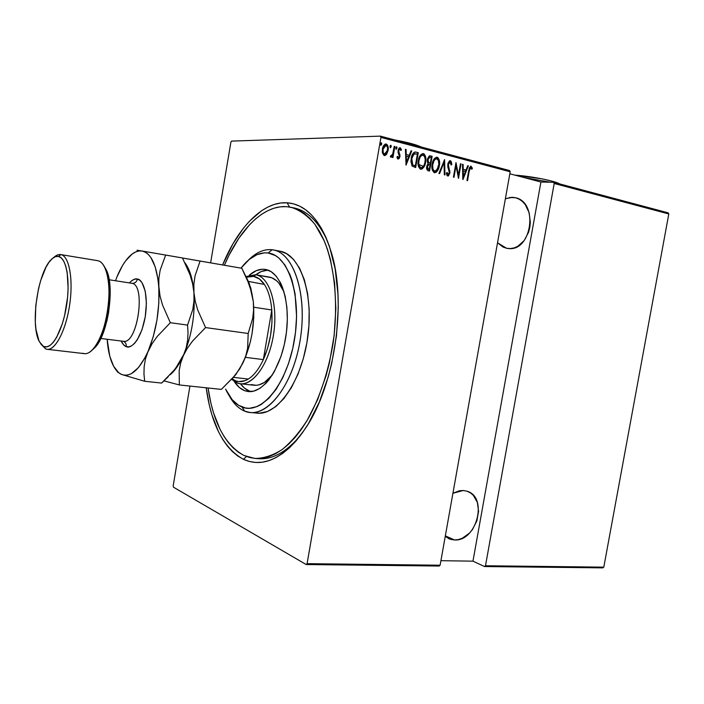 <?xml version="1.0" encoding="UTF-8"?>
<svg xmlns="http://www.w3.org/2000/svg" width="704" height="704" viewBox="0 0 704 704"><rect width="100%" height="100%" fill="white"/><g stroke="black" fill="none" stroke-linecap="round" stroke-linejoin="round"><path stroke-width="1.06" d="M287.082 202.787L289.546 207.02L287.082 202.787L280.658 203.016L274.217 204.468L267.802 207.082L261.474 210.822L249.295 221.382L243.54 228.07L232.892 243.892L222.596 264.942C237.978 227.357 262.944 201.238 287.082 202.787C306.662 204.283 321.49 221.074 331.558 253.15C346.773 302.931 334.84 384.639 306.117 427.363C284.918 457.864 264.009 468.512 243.399 459.298C223.573 448.149 211.165 424.318 206.193 387.79L209.396 405.478L211.966 414.999L218.654 432.054L222.737 439.428L227.286 445.914L232.267 451.431L237.653 455.919L243.399 459.298L249.471 461.498L255.807 462.484L262.354 462.185L269.06 460.592L275.845 457.67L282.647 453.411L289.388 447.841L295.988 440.986L302.359 432.89L308.44 423.632L319.378 401.975L328.214 376.948L331.681 363.537L336.486 335.746L338.254 307.842L337.973 294.281L335.139 268.796L329.463 246.435L325.67 236.738L321.314 228.149L316.466 220.757L311.177 214.588L305.527 209.704L299.587 206.114L293.41 203.808L287.082 202.787M246.514 456.535L243.399 459.298L246.514 456.535M295.196 208.516L298.54 209.229L295.196 208.516M454.467 539.959L449.539 538.974L445.254 536.36L450.736 539.378L454.467 539.959L445.342 535.85L454.467 539.959L458.348 539.59L462.229 538.296L469.418 533.166L472.463 529.54L476.881 520.828L478.588 511.298L477.33 502.33L473.273 495.273L470.351 492.809L466.99 491.198L463.294 490.494L467.104 491.234C488.25 497.077 476.687 541.754 454.467 539.959M452.927 493.258L463.294 490.494L459.404 490.75L452.927 493.258M515.53 197.736L509.485 197.498L515.53 197.736C538.824 202.382 531.652 251.935 508.27 248.53L506.519 248.257L497.534 242.783L502.876 246.963L506.519 248.257L510.312 248.574L514.122 247.914L517.792 246.312L524.198 240.548L528.59 232.188L529.813 227.401L530.332 222.446L529.17 212.775L525.254 204.591L522.421 201.467L519.138 199.153L515.53 197.736L511.729 197.296L505.375 198.757L512.591 197.314L515.53 197.736M380.934 137.403L510.18 171.776L440.114 565.224L307.085 563.666L380.934 137.403L307.085 563.666L306.205 564.546L439.173 566.034L440.114 565.224L510.18 171.776L509.59 170.562L380.415 136.127L231.554 141.108L380.415 136.127L380.934 137.403L380.415 136.127L509.59 170.562L510.18 171.776L380.934 137.403M380.978 144.971L380.987 142.859L381.744 144.206L381.33 142.771L380.477 143.871L380.996 145.314L381.744 143.378L381.33 142.771L380.75 143.114L380.732 145.226L381.744 144.206L380.794 145.191M390.447 147.444L390.465 145.35L390.72 146.696L391.222 146.687L390.808 145.262L389.963 146.353L390.474 147.796L391.222 145.86L390.808 145.262L390.236 145.605L390.218 147.699L391.222 146.687L390.262 147.673M396.238 148.958L396.255 146.872L396.502 148.21L397.003 148.201L396.598 146.784L395.762 147.875L396.264 149.301L397.003 147.382L396.598 146.784L396.035 147.127L396.009 149.213L397.003 148.201L396.053 149.186M406.041 165.114L411.717 150.955L411.048 150.779L409.226 155.311L406.234 154.537L406.085 149.477L405.416 149.301L406.041 165.114L411.717 150.955L411.048 150.779L409.226 155.311L406.234 154.537L406.085 149.477L405.416 149.301L406.041 165.114M425.612 162.272L425.392 156.103L424.239 154.106L422.831 153.542L420.614 154.889L418.95 158.057L418.079 163.002L418.554 166.734L420.182 169.03L422.136 168.978L424.565 165.827L425.612 162.272L425.102 162.272C424.67 165.686 423.245 168.01 420.834 169.25L423.21 167.402L425.102 162.272L425.612 162.272C426.474 158.462 425.718 155.575 423.333 153.604L422.84 153.542C420.288 154.598 418.792 156.913 418.343 160.477C417.454 164.358 418.229 167.27 420.658 169.215L421.045 169.268C423.641 168.23 425.163 165.898 425.612 162.272M439.331 165.818L439.129 159.694L438.002 157.722L436.621 157.168L434.43 158.506L432.784 161.647L431.93 166.549L432.388 170.245L433.981 172.524L436.348 172.163L438.302 169.338L439.331 165.818L438.821 165.818C438.39 169.198 436.982 171.503 434.606 172.735L436.946 170.905L438.821 165.818L439.331 165.818C440.194 162.034 439.454 159.174 437.114 157.23L436.63 157.168C434.113 158.215 432.634 160.512 432.194 164.05C431.306 167.895 432.062 170.782 434.456 172.7L434.826 172.753C437.386 171.723 438.882 169.418 439.331 165.818M450.613 161.295L449.865 160.723L450.384 160.723L449.407 160.943L447.911 163.539L447.779 166.822L449.354 172.462L448.254 174.583L447.066 172.374L446.362 173.131L447.075 175.613L448.518 175.842L449.962 172.48L448.351 165.836L448.738 163.17L450.27 162.281L451.158 165.026L451.862 164.437L451.123 161.286L449.865 160.723L451.343 164.437L451.862 164.437L450.129 160.688L447.779 164.173L449.293 172.973L448.175 174.592L447.066 172.374L446.362 173.131L447.885 176.07L449.882 173.052L448.36 164.34L449.918 162.193L451.158 165.026L451.862 164.437L451.123 164.622L450.921 161.92M462.959 179.529L468.371 165.836L467.746 165.669L466.013 170.06L463.223 169.33L463.118 164.454L462.493 164.296L462.81 179.494L468.371 165.836L467.746 165.669L466.013 170.06L463.223 169.33L463.118 164.454L462.493 164.296L462.959 179.529M469.225 171.107L470.404 167.719L471.874 169.268L472.41 168.247L470.967 166.144L469.339 167.86L466.963 180.541L467.535 180.682L469.225 171.107L468.706 171.098L467.034 180.558L468.706 171.098L469.225 171.107L470.694 167.622L471.874 169.268L472.41 168.247L470.87 166.135L468.679 170.817L466.963 180.541L467.535 180.682L469.225 171.107M460.469 163.759L458.462 175.155L455.99 162.58L453.429 177.118L454.01 177.258L456.025 165.81L458.498 178.394L461.05 163.918L460.469 163.759L458.462 175.155L455.99 162.58L453.429 177.118L454.01 177.258L456.025 165.81L458.498 178.394L461.05 163.918L460.469 163.759M444.594 159.588L438.926 173.439L439.569 173.606L444.022 162.395L444.321 174.803L444.963 174.97L444.594 159.588L438.926 173.439L439.569 173.606L444.022 162.395L444.321 174.803L444.963 174.97L444.594 159.588M432.142 156.323L429.185 155.98L427.425 159.104L427.275 161.674L428.076 163.592L426.932 165.704L426.756 169.145L427.742 170.553L429.554 171.063L432.142 156.323L431.622 156.323L429.062 170.94L431.622 156.323L432.142 156.323L429.924 155.778L427.363 159.456L428.076 163.592L426.747 166.531C426.281 168.634 426.782 170.034 428.243 170.738L429.554 171.063L432.142 156.323M416.09 152.108L414.163 152.258L412.711 153.894L411.462 157.238L410.916 161.436L412.104 166.091L415.677 167.552L418.282 152.68L415.246 151.985C412.896 152.926 411.55 155.082 411.215 158.435L412.104 166.091L415.677 167.552L418.282 152.68L417.771 152.68L415.193 167.429L417.771 152.68L416.09 152.108M398.059 159.069L399.353 158.268L400.013 156.103L398.71 151.694L398.86 150.031L399.74 149.072L400.875 150.524L401.474 149.618L400.198 147.726L399.045 148.201L398.182 149.987L398.077 152.504L399.353 156.174L398.508 157.722L397.522 156.306L396.915 157.142L397.619 158.77L398.253 159.095L399.942 156.543L398.71 150.603L399.81 149.063L400.875 150.524L401.474 149.618L399.951 147.699L398.077 150.498L399.318 156.438L398.429 157.731L397.522 156.306L396.915 157.142L398.059 159.069M394.847 146.52L394.222 146.362L392.674 154.167L391.785 155.698L390.861 155.602L390.306 156.684L390.773 157.194L392.586 155.769L392.304 157.397L392.938 157.555L394.847 146.52L394.346 146.538L392.454 157.432L394.346 146.538L394.847 146.52L394.222 146.362L392.797 153.824L390.306 156.684L391.046 157.247L392.586 155.769L392.304 157.397L392.938 157.555L394.847 146.52M386.654 154.238L388.221 149.574L387.49 145.059L386.426 144.118L385.106 144.153L382.862 147.233L382.29 152.152L383.918 155.417L384.938 155.566L386.426 154.546L384.428 155.566L386.654 154.238L388.089 150.506C388.722 147.638 388.106 145.482 386.241 144.056L385.783 144.003C383.865 144.742 382.738 146.423 382.404 149.028L382.474 153.173L384.252 155.531L386.654 154.238M230.894 142.173L210.628 262.856L230.894 142.173L231.554 141.108L230.894 142.173M189.939 386.074L173.175 485.892L189.939 386.074M603.803 567.151L485.487 565.761L554.198 183.48L668.8 213.963L603.803 567.151L602.818 567.873L484.537 566.544L602.818 567.873L603.803 567.151L668.8 213.963L554.198 183.48L485.487 565.761L484.537 566.544L472.965 561.158L484.537 566.544L485.487 565.761L603.803 567.151M173.439 487.168L306.205 564.546L173.439 487.168L173.175 485.892L173.439 487.168M440.915 560.692L472.965 561.158L540.918 182.019L509.819 173.791L540.918 182.019L553.59 182.292L540.918 182.019L472.965 561.158L440.915 560.692M668.149 212.837L553.59 182.292L554.198 183.48L553.59 182.292L668.149 212.837L668.8 213.963L668.149 212.837M293.594 207.856L294.809 208.111C308.07 211.244 319.009 222.358 327.633 241.437C318.437 221.214 306.733 209.959 292.521 207.662M257.127 458.55C271.454 460.275 285.833 452.654 300.282 435.706C286.246 452.206 272.228 459.862 258.218 458.674L256.027 458.515M418.889 164.586L422.998 166.162M470.642 166.17L472.41 168.247L471.636 168.722L471.689 167.596L470.615 166.179M470.598 167.631L468.706 171.09M468.899 170.051L470.078 167.631M462.493 164.428L463.118 164.454L462.59 164.454L462.695 169.33L466.013 170.06L462.695 169.33L462.493 164.428M467.694 165.792L468.371 165.836L467.843 165.836L462.792 178.605L467.694 165.792M462.854 176.713L462.73 170.887L462.854 176.713L463.373 176.722L463.25 170.896L462.73 170.887L465.458 171.459L463.373 176.722L462.854 176.713M460.451 163.891L461.05 163.918L460.53 163.909L458.172 177.276L460.451 163.891M455.506 165.81L456.025 165.81L455.506 165.81L453.508 177.135L455.506 165.81M455.796 163.671L457.943 175.146L458.462 175.155L457.943 175.146L455.796 163.671M449.592 162.21L447.841 164.34L448.36 164.34L447.841 164.34L447.832 165.836L448.351 165.836L447.832 165.836L448.633 168.476L449.152 168.476L448.633 168.476L449.381 170.738L449.9 170.746L449.381 170.738L449.363 173.052L449.882 173.052L448.008 175.833M447.366 174.513L446.626 172.85L447.788 174.566M448.659 175.085L449.442 172.471L449.02 169.497M448.826 168.951L448.633 168.467M448.395 167.842L447.779 165.088L448.422 162.826M448.659 162.545L449.918 162.193M444.092 160.433L444.444 174.838L444.092 160.433M443.502 162.395L444.022 162.395L443.502 162.395L439.094 173.483L443.502 162.395M437.633 157.854L436.594 157.23C438.935 159.174 439.674 162.034 438.821 165.818L439.05 162.105L438.161 158.602M436.198 158.717L435.961 158.69C433.866 159.465 432.643 161.295 432.274 164.199L432.784 164.208C433.154 161.295 434.386 159.465 436.48 158.69L436.867 158.743C438.803 160.292 439.428 162.598 438.742 165.669C438.363 168.599 437.122 170.456 435.002 171.23L434.685 171.186C432.731 169.638 432.098 167.306 432.784 164.208L432.274 164.199C431.587 167.306 432.221 169.629 434.174 171.178L432.441 169.066L432.133 165.211L433.585 160.468L435.16 158.884M436.471 158.69L438.363 160.266L438.882 164.674L437.439 169.4L435.09 171.23L433.963 170.79L432.951 169.074L432.643 165.211L434.095 160.459L436.154 158.708M434.174 171.178L434.491 171.23C436.603 170.447 437.853 168.599 438.222 165.669M429.634 155.804L431.622 156.323L429.634 155.804M429.405 163.055L428.173 162.562L427.451 161.242L427.592 159.025L428.63 157.476M428.771 162.87L427.451 159.614L429.458 157.362M427.891 169.189L428.71 169.4L427.891 169.189L428.402 169.198L426.844 166.654L427.328 165.264M427.733 169.145L427.02 168.582M426.888 168.282L426.844 166.654L428.331 164.481M429.22 169.4L428.402 169.198L427.354 166.663L429.035 164.481L430.047 164.674L429.22 169.4L427.654 168.758L427.275 167.482L427.838 165.264L428.842 164.49L430.047 164.674L429.22 169.4M430.311 163.161L428.683 162.562L427.962 159.614L429.722 157.344L431.279 157.678L430.311 163.161L428.683 162.562L427.962 161.242L428.314 158.47L429.546 157.353L431.279 157.678L430.311 163.161M423.878 154.246L422.822 153.613C425.198 155.575 425.964 158.462 425.102 162.272L425.322 158.532L424.415 154.994M422.4 155.1L422.171 155.082C420.05 155.866 418.81 157.714 418.44 160.635L418.95 160.635C419.32 157.714 420.561 155.857 422.682 155.082L423.095 155.135C425.058 156.702 425.691 159.025 425.005 162.131C424.635 165.079 423.368 166.945 421.221 167.728L420.895 167.684C418.906 166.118 418.255 163.768 418.95 160.635L418.44 160.635C417.745 163.768 418.396 166.118 420.385 167.684L418.616 165.546L418.299 161.647L419.76 156.869L421.37 155.276M421.01 167.71L420.385 167.684M414.832 165.871L412.21 164.771L414.832 165.871M411.972 164.49L411.118 160.23L412.456 155.144M412.641 154.854L414.242 153.613M414.489 153.595L411.321 158.594L412.21 164.771L412.711 164.771L412.21 164.771M417.402 154.044L415.334 165.871L414.33 165.748L412.711 164.771L411.822 158.594L411.321 158.594L414.48 153.674L413.97 153.683L417.402 154.044L415.334 165.871L412.949 164.974L412.086 163.83L411.822 158.594L413.917 153.991L417.402 154.044M405.416 149.442L406.085 149.477L405.583 149.486L405.733 154.546L409.226 155.311L405.733 154.546L405.416 149.442M410.995 150.902L411.717 150.955L411.206 150.964L405.865 164.296L410.995 150.902M405.962 162.21L405.777 156.156L405.962 162.21L406.463 162.21L406.287 156.156L405.777 156.156L408.646 156.763L406.463 162.21L405.962 162.21M397.725 157.687L397.162 156.807L397.91 157.731M399.696 147.734L401.474 149.618L400.717 150.005L400.805 149.01L399.696 147.734M399.661 149.09L398.2 150.603L398.71 150.603L398.2 150.603L398.2 151.703L398.71 151.694L398.2 151.703L399.995 154.783L399.494 154.792L399.441 156.543L399.942 156.543L398.024 159.051L399.538 155.663L398.2 151.703M398.165 151.43L399.238 149.081M391.371 156.807L390.905 157.159M385.502 144.03L385.739 144.074C387.605 145.499 388.221 147.646 387.596 150.515L388.089 150.506L386.162 154.238L387.376 151.518L387.728 147.708L386.998 145.077L385.502 144.03M382.439 151.369L383.495 146.582M383.847 154.132L382.554 152.073M384.49 154.176C383.046 153.058 382.562 151.395 383.038 149.186L382.545 149.195C382.07 151.404 382.545 153.067 383.988 154.176L384.798 154.211L383.293 152.882L383.038 149.186L386.003 145.42C387.455 146.494 387.939 148.13 387.464 150.33L384.49 154.176M385.396 145.411L382.545 149.195L384.868 145.64L386.003 145.42L386.971 146.186L387.561 148.183L387.314 151.034L386.1 153.49L384.78 154.211M463.25 170.896L465.458 171.459L463.373 176.722L463.25 170.896M418.95 160.635L420.27 156.86L421.502 155.496L423.289 155.197L424.618 156.675L425.207 159.597L424.794 163.126L423.694 165.889L422.11 167.508L420.702 167.622L419.584 166.566L418.774 163.706L418.95 160.635M406.287 156.156L408.646 156.763L406.463 162.21L406.287 156.156M439.173 566.034L306.205 564.546L307.085 563.666L440.114 565.224L439.173 566.034M244.728 411.154L241.974 407C235.303 404.246 229.847 398.297 225.614 389.145L232.197 399.714L238.515 405.258L245.599 408.021L249.366 408.302L257.136 406.578L261.078 404.562L268.866 398.27L276.25 389.127L282.885 377.45L288.473 363.713L292.741 348.506L295.486 332.49L296.578 316.404L295.055 293.718L292.037 280.518L289.978 274.71L284.9 264.95L278.749 257.946L275.361 255.543L268.145 252.991L272.166 249.753C264.053 248.864 256.098 252.358 248.318 260.242C256.098 252.358 264.053 248.864 272.166 249.753L273.566 249.99C293.656 253.475 307.129 293.427 300.582 337.462C294.263 381.542 270.01 415.43 249.841 412.447L244.728 411.154C238.586 408.619 233.402 403.454 229.178 395.666C233.402 403.454 238.586 408.619 244.728 411.154C264.889 420.042 292.081 388.124 299.922 341.59C308.062 295.126 293.656 251.75 272.166 249.753L268.145 252.991L264.387 252.842L256.775 254.76L249.251 259.459L240.962 268.127L243.778 264.73C251.671 255.983 259.794 252.067 268.145 252.991C288.517 255.033 302.042 296.375 294.307 340.551C286.862 384.798 261.14 415.325 241.974 407L244.728 411.154M269.254 277.068L269.447 277.103C275.458 278.344 280.315 283.272 284.02 291.878L278.828 283.052L276.628 280.79L271.814 277.79L255.702 274.745L246.039 276.584L255.702 274.745L268.937 277.015M272.29 375.074C266.156 382.554 259.943 385.933 253.669 385.211L250.967 384.569L256.186 385.299L258.896 384.877L264.387 382.439L272.29 375.074M265.346 269.438L265.769 269.509C280.993 272.034 290.963 302.236 286.044 335.201C281.327 368.201 263.199 393.87 247.958 391.503L244.737 390.72L250.826 391.582L244.737 390.72L239.404 387.552L234.221 381.498C237.213 386.135 240.715 389.206 244.737 390.72L247.606 391.45L253.607 391.142L259.767 388.441L265.848 383.398L268.77 380.046L274.243 371.809L281.046 356.277L284.346 344.432L286.475 331.98L287.338 319.475L286.898 307.454L285.199 296.437L282.313 286.88L280.474 282.762L276.109 276.065L270.987 271.586L265.619 269.482L262.398 269.245L256.406 270.618L249.242 275.22C254.593 270.565 259.961 268.638 265.346 269.438M244.05 455.506C225.122 445.069 213.127 422.567 208.067 387.992L210.945 403.41L213.462 412.658L219.982 429.194L223.96 436.33L228.386 442.605L233.226 447.938L238.462 452.258L244.05 455.506L249.938 457.609L256.089 458.524L262.442 458.198L268.937 456.614L275.51 453.746L282.102 449.592L288.622 444.171L295.002 437.501L301.171 429.642L307.041 420.658L317.61 399.678L326.137 375.461L329.49 362.49L334.136 335.614L335.852 308.625L334.585 282.858L330.458 259.565L327.395 249.172L323.743 239.756L319.546 231.422L314.855 224.233L309.751 218.231L304.286 213.462L298.531 209.942L292.556 207.68L286.422 206.65L291.465 207.398C299.948 210.197 307.771 215.846 314.943 224.347L324.201 240.812C334.822 266.737 338.378 304.313 333.212 342.566C328.354 371.668 319.994 397.091 308.123 418.818C299.948 431.798 291.254 442.068 282.058 449.627C272.782 455.488 263.701 458.427 254.813 458.436L244.05 455.506M224.409 265.25C239.413 229.539 263.375 205.031 286.422 206.65L280.201 206.835L273.944 208.208L267.722 210.716L261.58 214.315L255.57 218.935L249.744 224.514L238.814 238.295L229.108 255.059L224.409 265.25M253.651 412.518L256.643 413.09C276.945 416.082 301.294 382.342 307.578 338.448C314.107 294.589 300.502 254.751 280.271 251.24L286.546 253.642L293.55 259.415L299.578 268.206L304.339 279.717L307.595 293.524L309.162 309.065L308.942 325.653L306.926 342.549L303.213 358.987L297.968 374.202L291.456 387.552L283.985 398.455L275.906 406.516L267.564 411.47L259.318 413.213L253.651 412.518M267.969 270.125C263.903 270.16 259.855 271.7 255.825 274.762L261.422 271.489L267.969 270.125M240.425 383.75C243.188 387.455 246.321 389.963 249.832 391.257L244.464 388.098L240.425 383.75M235.937 380.943L232.047 378.805L235.937 380.943L238.902 381.603L245.124 380.662L248.292 379.06C243.998 381.682 239.879 382.316 235.937 380.943L237.336 383.064L235.937 380.943M231.563 379.342L237.336 383.064L231.563 379.342M253.669 276.399L255.895 274.78C269.368 276.98 278.089 303.978 273.706 333.397C269.5 362.833 253.475 385.845 239.994 383.706L237.336 383.064C250.756 388.309 268.18 366.564 273.275 336.107C278.582 305.694 269.746 276.76 255.702 274.745L253.669 276.399L250.633 276.232L246.4 277.2L253.669 276.399C257.726 277.147 261.298 279.822 264.378 284.434L259.389 278.96L253.669 276.399M248.503 281.433L264.378 284.434C268.391 290.655 270.864 299.165 271.788 309.98L263.34 359.594L267.59 348.198L270.521 335.597L271.955 322.582L271.788 309.98C272.888 327.589 270.072 344.124 263.34 359.594C258.975 368.966 253.959 375.452 248.292 379.06C253.959 375.452 258.975 368.966 263.34 359.594L245.423 357.359L263.34 359.594L271.788 309.98C270.864 299.165 268.391 290.655 264.378 284.434L248.503 281.433M233.438 377.379L248.292 379.06L233.438 377.379M253.748 307.208L271.788 309.98L253.748 307.208M97.882 260.709C100.628 261.29 102.969 263.622 104.905 267.687C114.154 284.944 106.718 335.896 92.99 349.298C89.364 353.179 85.941 354.482 82.729 353.214L84.242 353.628C92.972 355.194 104.095 335.183 107.73 310.077C111.47 284.988 106.638 262.187 97.882 260.709L60.931 254.619C69.168 256.01 73.48 279.154 69.67 304.735C65.965 330.334 55.246 350.803 47.036 349.29L45.61 348.885L39.45 341.801C29.902 325.582 37.787 271.594 51.489 259.327C53.909 256.951 56.241 255.983 58.485 256.423L60.931 254.619C58.643 254.179 56.258 255.13 53.794 257.47C56.232 255.147 58.59 254.197 60.861 254.602L97.407 260.63M123.675 341.326C137.685 343.772 146.062 284.838 131.938 283.316C134.807 283.457 136.629 282.049 137.403 279.092C141.574 278.74 149.037 291.201 145.244 316.809C140.589 342.144 129.906 349.21 126.236 346.588C126.491 343.939 125.453 342.153 123.138 341.229C125.453 342.153 126.491 343.939 126.236 346.588L123.834 345.03L121.106 341.018C122.822 344.3 124.538 346.157 126.236 346.588L128.885 346.852L131.666 345.805L134.482 343.464L137.218 339.909L142.006 329.718L145.244 316.809L146.397 303.274L145.27 291.315L142.094 282.841L139.894 280.324L137.403 279.092C136.629 282.049 134.807 283.457 131.938 283.316L131.252 283.21M109.173 279.77L131.578 283.246M174.249 370.014L179.37 362.965L183.366 355.608L179.37 362.965L174.249 370.014L161.621 383.073L144.672 381.278L121.625 374.475L144.672 381.278L143.968 374.079L144.144 366.696L145.429 359.093L148.086 351.314C139.48 369.855 130.662 377.573 121.625 374.475L117.251 371.862L121.625 374.475C118.378 373.067 115.588 370.093 113.256 365.561C109.93 358.899 107.888 350.134 107.14 339.266L109.798 356.286L113.582 366.177L118.677 372.671L121.625 374.475L124.793 375.232L128.11 374.933L131.542 373.542L138.468 367.567L145.068 357.597L152.064 343.746L157.265 336.415L170.333 322.714L187.554 325.09L188.03 332.666L187.625 340.27L186.146 347.917L183.366 355.608C191.726 335.993 195.246 314.961 193.934 292.503L193.978 301.083L192.799 309.408L187.554 325.09L188.03 332.666L187.625 340.27L186.146 347.917L183.366 355.608C179.353 364.364 174.918 370.77 170.06 374.81L174.39 370.462L187.396 348.198L192.606 341.009L205.559 327.58L197.824 310.253L195.29 301.418L193.934 292.503C193.204 283.598 191.576 276.118 189.05 270.063L185.029 262.926C189.816 269.333 192.782 279.198 193.934 292.503C195.246 314.961 191.726 335.993 183.366 355.608L180.611 363.229L179.186 370.674L179.335 384.947L163.997 380.882L179.335 384.947L221.346 389.4L179.335 384.947L179.186 370.674L180.611 363.229L183.366 355.608L187.396 348.198L192.606 341.009L205.559 327.58L248.186 333.476L247.632 348.084L245.916 355.45L242.986 362.868L238.911 369.961L233.79 376.781L221.346 389.4L235.884 374.51L242.986 362.868C251.61 343.948 255.059 323.585 253.343 301.787L253.598 310.13L252.701 318.217L248.186 333.476L205.559 327.58L197.824 310.253L195.29 301.418L193.934 292.503L193.89 283.994L195.052 275.862L200.094 261.034L241.824 268.277L249.33 284.733L251.874 293.19L253.343 301.787L249.216 283.193L245.81 276.214M249.216 283.193L241.824 268.277L182.521 258.016L200.094 261.034L195.052 275.862L193.89 283.994L193.978 301.083L192.799 309.408L187.554 325.09L170.333 322.714L162.545 305.07L160.046 296.076L158.03 279.585L155.188 266.79L150.788 257.426L148.104 254.232L145.174 252.085L142.05 251.011L138.785 251.002L135.441 252.041L132.079 254.091L125.506 261.017L122.399 265.742L116.767 277.332C120.393 268.365 124.52 261.483 129.149 256.687C133.514 252.27 137.817 250.378 142.05 251.011C151.272 253.264 156.842 265.258 158.77 287.012L158.858 278.353L160.178 270.098L165.651 255.05L137.025 250.202M247.166 279.259L251.874 293.19L253.343 301.787L253.598 310.13L252.701 318.217L248.186 333.476L247.632 348.084L245.916 355.45L242.986 362.868L238.911 369.961L234.221 376.262M232.021 378.831L235.884 374.51M232.672 378.18L239.782 368.799L245.872 356.233L250.466 341.361L252.076 333.414L253.774 317.258L253.343 301.787L250.853 288.182L246.523 277.42M192.588 283.65L193.934 292.503L192.588 283.65L190.089 274.938L192.588 283.65M168.238 376.728L161.621 383.073L144.672 381.278L143.968 374.079L144.144 366.696L145.429 359.093L148.086 351.314L152.064 343.746L157.265 336.415L170.333 322.714L162.545 305.07L160.046 296.076L158.77 287.012C159.834 309.848 156.27 331.285 148.086 351.314L153.252 336.67L156.922 320.223L158.814 303.23L158.858 278.353L160.178 270.098L165.651 255.05L182.494 257.972L190.089 274.938L182.494 257.972L142.05 251.011M129.369 282.902L131.956 280.518L134.719 279.162L137.403 279.092C135.362 278.3 132.686 279.567 129.369 282.902M116.767 277.332L115.544 280.746L116.767 277.332M107.175 339.266L108.002 345.048L107.175 339.266M100.813 338.474L123.235 341.282C137.298 345.154 146.335 284.944 131.938 283.316M43.859 346.5L46.842 346.852L50.028 345.453L53.302 342.32L56.531 337.542L62.322 323.814L64.627 315.41L67.593 297.238L68.112 288.244L67.153 272.298L65.718 265.998L63.738 261.149L61.292 257.928L58.485 256.423L55.44 256.67L52.263 258.606L49.086 262.152L46.024 267.133L40.665 280.579L38.544 288.543L35.79 305.554L35.306 322.036L35.948 329.34L38.94 340.771L41.193 344.432L45.61 348.885C53.68 352.774 65.094 333.3 69.326 306.962C73.682 280.667 69.432 256.018 60.931 254.619L58.485 256.423C66.572 257.805 70.567 281.345 66.414 306.425C62.374 331.54 51.533 350.17 43.859 346.5M92.488 349.826L98.507 342.707L101.684 336.618L106.867 321.094L108.654 312.303L110.238 294.501L109.965 286.229L107.395 272.642L104.342 266.561L106.269 269.834C115.104 286.326 108.029 334.778 94.917 347.591L92.488 349.826M421.256 147.013C416.187 144.619 407.378 142.27 394.83 139.964L410.872 143.458L421.256 147.013M524.022 177.549L550.273 182.222L524.022 177.549M559.601 183.902C555.386 180.981 530.385 176.062 514.932 175.146L541.746 178.798L551.549 181.034L559.601 183.902M448.184 538.358L449.539 538.974M448.175 174.592L447.656 174.583M435.002 171.23L434.491 171.23M428.991 164.481L428.516 164.472M429.651 157.344L429.211 157.344M422.638 155.082L422.171 155.082M421.221 167.728L420.71 167.728M398.429 157.731L397.927 157.731M399.81 149.063L399.309 149.072M391.327 155.91L390.826 155.91M385.634 145.376L385.167 145.385M269.447 277.103L255.895 274.78M247.958 391.503L248.538 391.556M256.643 413.09L250.615 412.518M280.271 251.24L273.566 249.99M291.465 207.398L294.809 208.111M254.179 385.264L239.994 383.706M97.812 260.691L60.861 254.602M171.054 373.736L174.39 370.462M189.05 270.063L185.258 263.402M84.242 353.628L47.036 349.29M104.905 267.687L106.269 269.834M92.99 349.298L94.917 347.591"/></g></svg>
